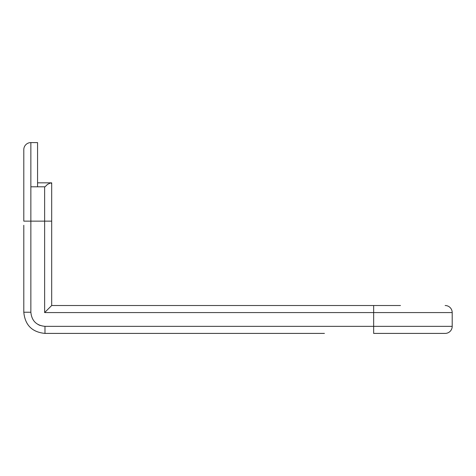 <?xml version="1.0" encoding="UTF-8"?>
<svg xmlns="http://www.w3.org/2000/svg" width="476" height="476" viewBox="0 0 476 476"><rect width="100%" height="100%" fill="white"/><g stroke="black" fill="none" stroke-linecap="round" stroke-linejoin="round"><path stroke-width="0.71" d="M51.688 187.776L51.688 182.838L50.825 182.838L51.688 183.724L51.688 221.144L44.631 221.144L44.631 312.577L51.688 305.515L400.483 305.515M37.568 182.838L50.825 182.838L47.57 184.343L45.018 186.812L37.568 186.812L37.568 142.598L30.863 142.592A7.063 7.063 0 0 0 23.8 149.654L23.8 221.144L30.863 221.144L30.863 312.226C31.696 320.8 36.402 325.507 44.982 326.346L373.654 326.346L373.654 333.408L445.137 333.408A7.063 7.063 0 0 0 452.2 326.346L373.654 326.346L373.654 312.577L44.631 312.577M24.109 147.578A7.063 7.063 0 0 0 23.8 149.654L23.8 221.144M30.863 312.226L23.8 312.226L23.8 225.285M394.622 333.408L445.137 333.408A7.063 7.063 0 0 0 451.891 328.422M23.8 312.226L23.8 229.426L23.8 312.226C25.049 325.096 32.106 332.159 44.982 333.408L324.436 333.408M80.991 305.515L84.044 305.515M93.469 305.515L95.111 305.515M51.688 305.515L118.619 305.515L51.688 305.515L51.688 183.706M44.631 186.812L44.631 221.144L30.863 221.144L30.863 142.592M118.613 305.515L373.654 305.515L373.654 312.577L452.2 312.577A7.063 7.063 0 0 0 445.137 305.515A7.063 7.063 0 0 1 447.214 305.83A7.063 7.063 0 0 0 445.137 305.515M452.2 312.577L452.2 326.346M81.36 333.408L44.982 333.408L44.982 326.346M40.103 325.477L38.134 324.572M37.568 186.812L30.863 186.812"/></g></svg>
